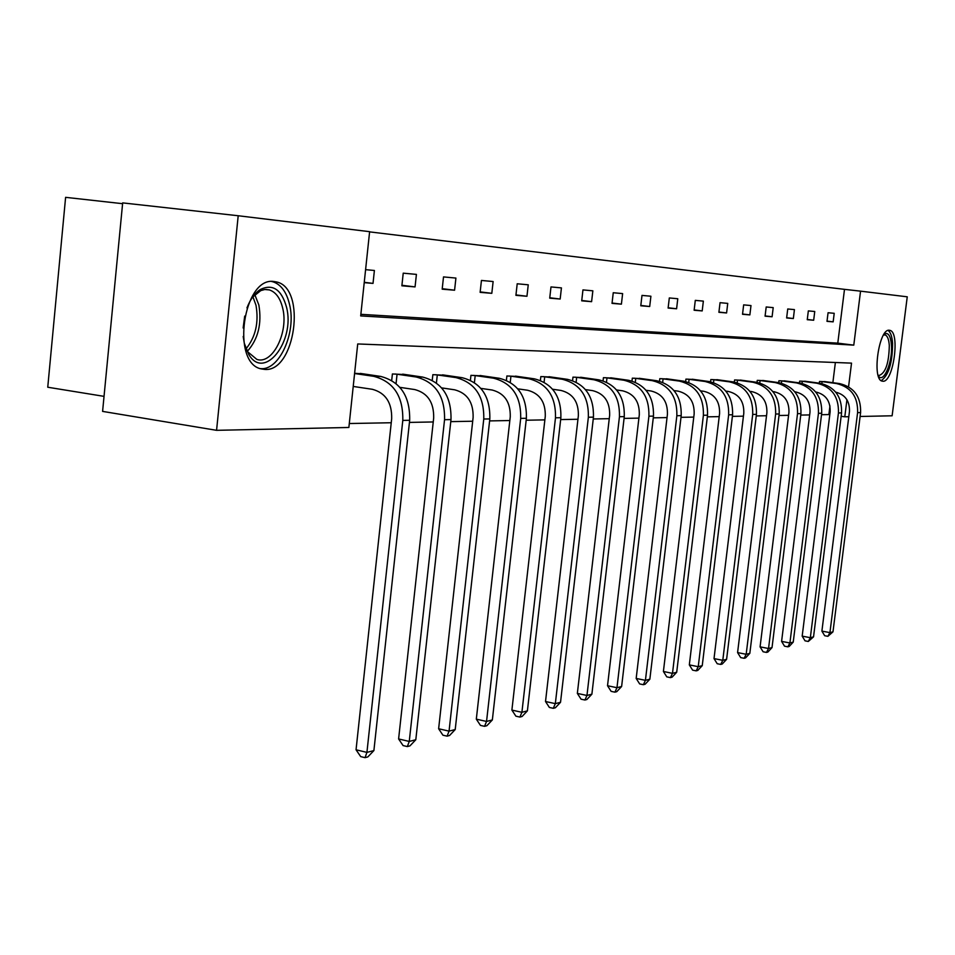 <?xml version="1.0" encoding="UTF-8"?>
<svg xmlns="http://www.w3.org/2000/svg" width="955" height="955" viewBox="0 0 955 955"><rect width="100%" height="100%" fill="white"/><g stroke="black" fill="none" stroke-linecap="round" stroke-linejoin="round"><path stroke-width="1.43" d="M882.898 381.236L882.134 381.117C871.64 379.481 878.922 328.043 889.356 330.263L889.953 330.382C900.338 332.268 893.331 382.645 882.898 381.236M264.893 369.442L261.181 368.893C230.788 363.043 243.358 276.496 273.906 281.498L276.843 282.023C306.674 288.625 295.226 372.02 264.893 369.442M122.598 203.69L65.609 197.339L47.75 387.229L104.035 396.361M848.565 386.775L851.526 363.127L357.719 343.955L348.873 427.47L216.57 430.323L102.591 411.39L122.67 202.89L238.201 215.746L369.621 231.671L360.692 315.914L853.782 345.137L860.551 291.156L907.25 296.814L892.125 415.783L860.109 416.476M360.859 314.326L837.786 343.143L844.495 289.353L369.597 231.874M844.495 289.353L860.551 291.156M216.57 430.323L238.201 215.746M806.104 381.403L799.669 381.105L799.454 382.907M764.287 380.687L757.255 380.365L757.017 382.358M718.542 379.911L710.83 379.553L710.568 381.797M668.285 379.051L659.798 378.658L659.487 381.26M612.824 378.108L603.429 377.667L603.071 380.782M551.298 377.07L540.84 376.568L540.399 380.4M482.657 375.912L470.946 375.339L470.409 380.221M405.589 374.611L392.398 373.966L391.705 380.388M349.291 423.531L391.24 422.743M409.444 422.408L433.236 421.955M450.772 421.632L472.701 421.227M489.617 420.904L509.839 420.534M526.181 420.224L544.863 419.878M560.669 419.579L577.954 419.257M593.246 418.97L609.254 418.672M624.069 418.397L638.907 418.123M653.28 417.848L667.044 417.586M680.999 417.335L693.784 417.096M707.333 416.834L719.211 416.619M732.389 416.368L743.432 416.165M756.264 415.926L766.531 415.735M779.029 415.497L788.591 415.318M800.756 415.091L809.661 414.924M821.527 414.709L828.88 414.565L829.967 405.899M832.856 382.692L835.374 362.506M354.615 373.298L363.401 373.906M445.269 375.279L432.854 374.67L432.245 380.257M517.932 376.509L506.89 375.972L506.401 380.281M582.872 377.607L572.976 377.13L572.582 380.579M641.247 378.598L632.329 378.168L631.995 381.009M694.01 379.493L685.929 379.111L685.642 381.523M741.94 380.305L734.586 379.959L734.323 382.072M785.655 381.057L778.934 380.747L778.707 382.633L762.735 380.46M825.705 381.737L819.533 381.451L819.318 383.17M848.804 416.714L844.793 416.798L846.93 399.751M828.88 414.565L829.8 414.697M841.152 416.285L844.793 416.798M837.786 343.143L853.782 345.137M833.154 321.859L826.994 321.346L828.069 312.739L834.216 313.312L833.154 321.859L827.03 321.131M813.672 320.235L807.25 319.698L808.336 310.9L814.746 311.497L813.672 320.235L807.273 319.471M793.342 318.528L786.634 317.967L787.732 308.978L794.429 309.611L793.342 318.528L786.657 317.729M772.082 316.762L765.074 316.177L766.197 306.973L773.204 307.629L772.082 316.762L765.11 315.914M749.866 314.899L742.524 314.291L743.659 304.872L750.988 305.564L749.866 314.899L742.548 314.016M726.588 312.954L718.9 312.309L720.046 302.675L727.734 303.392L726.588 312.954L718.924 312.022M702.2 310.912L694.13 310.244L695.3 300.371L703.358 301.123L702.2 310.912L694.166 309.945M676.594 308.775L668.118 308.071L669.312 297.948L677.775 298.736L676.594 308.775L668.154 307.749M649.698 306.519L640.781 305.779L641.999 295.405L650.904 296.229L649.698 306.519L640.829 305.445M621.407 304.156L612.024 303.38L613.253 292.731L622.624 293.603L621.407 304.156L612.06 303.022M591.599 301.673L581.714 300.837L582.956 289.902L592.852 290.821L591.599 301.673L581.75 300.467M560.167 299.034L549.722 298.163L550.987 286.93L561.433 287.897L560.167 299.034L549.77 297.769M526.957 296.265L515.915 295.346L517.204 283.778L528.246 284.805L526.957 296.265L515.963 294.916M491.813 293.328L480.126 292.349L481.439 280.448L493.126 281.534L491.813 293.328L480.174 291.896M454.58 290.213L442.177 289.174L443.514 276.914L455.917 278.072L454.58 290.213L442.225 288.685M415.055 286.906L401.876 285.808L403.225 273.166L416.416 274.395L415.055 286.906L401.924 285.282M365.598 269.656L374.396 270.48L373.023 283.396L364.213 282.656M373.023 283.396L364.249 282.31M353.219 386.441L372.39 389.306C385.581 392.887 392.016 402.664 391.681 418.672L356.048 749.794L366.923 752.385L402.795 420.403C403.285 396.325 393.615 381.63 373.775 376.33L354.592 373.524M373.894 750.582L367.83 756.921L365.049 757.661L366.923 752.385L373.894 750.582L409.671 420.296C410.161 396.337 400.527 381.714 380.759 376.437L360.31 373.405M365.049 757.661L360.704 756.611L356.048 749.794M399.942 387.36L414.804 389.568C427.721 393.03 434.012 402.509 433.677 418.015L398.605 738.943L409.253 741.438L444.553 419.699C445.042 396.361 435.587 382.131 416.165 376.998L397.065 374.217L396.074 383.528M415.807 739.743L409.958 745.879L407.331 746.571L409.253 741.438L415.807 739.743L450.999 419.579C451.5 396.373 442.07 382.215 422.719 377.094L402.688 374.145M395.394 374.014L397.065 374.217M407.331 746.571L403.07 745.568L398.605 738.943M441.688 387.897L454.664 389.807C467.305 393.162 473.465 402.365 473.119 417.395L438.632 728.749L449.053 731.136L483.767 419.018C484.269 396.409 475.017 382.597 456.001 377.607L437.306 374.921L436.423 382.931M455.213 729.548L449.554 735.505L447.095 736.15L449.053 731.136L455.213 729.548L489.831 418.923C490.333 396.409 481.105 382.669 462.172 377.702L442.535 374.849M435.671 374.73L437.306 374.921M447.095 736.15L442.917 735.195L438.632 728.749M246.951 307.904C250.317 299.249 254.782 293.125 260.345 289.496C272.772 283.551 281.498 289.449 286.524 307.176C295.477 341.221 264.046 381.391 248.658 354.233L244.325 343.323L243.191 336.47M245.817 348.3L247.608 351.715L256.847 359.402C272.557 364.906 288.84 332.137 282.692 308.179C280.281 298.175 275.84 292.087 269.382 289.914L264.726 289.52L260.763 290.607L252.55 297.184M260.094 368.546C279.039 371.483 296.635 332.662 289.568 304.573C286.596 292.135 281.092 284.554 273.07 281.832L271.59 281.486M243.143 327.971L244.707 316.093M883.924 334.357L884.569 333.904C888.317 332.28 890.609 335.921 891.433 344.839C892.901 361.718 883.53 384.149 878.314 375.9M878.087 375.148L878.91 375.554C885.488 373.31 888.962 363.258 889.308 345.424C888.83 339.335 887.446 335.838 885.166 334.942L883.506 335.038M881.202 380.663C888.675 375.327 892.459 362.864 892.579 343.275C892.042 336.279 890.526 332.006 887.995 330.466M480.902 388.387L492.195 390.034C504.574 393.293 510.591 402.222 510.257 416.81L476.318 719.151L486.549 721.443L520.69 418.397C521.179 396.432 512.119 383.039 493.508 378.192L475.196 375.578L474.42 382.537M492.35 719.939L486.871 725.716L484.543 726.325L486.549 721.443L492.35 719.939L526.396 418.29C526.897 396.444 517.873 383.11 499.322 378.287L480.079 375.506M473.608 375.387L475.196 375.578M484.543 726.325L480.461 725.406L476.318 719.151M517.825 388.84L527.59 390.249C539.718 393.412 545.615 402.091 545.281 416.261L511.892 710.09L521.908 712.299L555.488 417.801C555.989 396.468 547.12 383.456 528.891 378.741L510.937 376.198L510.257 382.287M527.399 710.878L522.087 716.489L519.89 717.062L521.908 712.299L527.399 710.878L560.883 417.705C561.385 396.48 552.539 383.516 534.37 378.837L515.497 376.127M509.397 376.019L510.937 376.198M519.89 717.062L515.891 716.178L511.892 710.09M552.623 389.246L561.027 390.452C572.916 393.532 578.694 401.96 578.36 415.747L545.52 701.519L555.332 703.644L588.364 417.24C588.853 396.504 580.174 383.85 562.304 379.266L544.708 376.783L544.099 382.155M560.525 702.307L555.368 707.762L553.291 708.312L555.332 703.644L560.525 702.307L593.461 417.144C593.95 396.504 585.296 383.91 567.497 379.35L548.994 376.712M543.216 376.604L544.708 376.783M553.291 708.312L549.376 707.452L545.52 701.519M585.499 389.616L592.673 390.643C604.324 393.639 609.982 401.84 609.648 415.258L577.345 693.414L586.967 695.467L619.449 416.702C619.95 396.528 611.439 384.22 593.926 379.756L576.677 377.344L576.14 382.096M591.885 694.19L586.883 699.502L584.914 700.015L586.967 695.467L591.885 694.19L624.284 416.619C624.773 396.54 616.297 384.268 598.845 379.839L580.688 377.261M575.22 377.165L576.677 377.344M584.914 700.015L581.07 699.191L577.345 693.414M616.608 389.962L622.66 390.822C634.084 393.747 639.635 401.733 639.301 414.792L607.523 685.726L616.966 687.707L648.911 416.201C649.4 396.564 641.068 384.567 623.902 380.221L606.986 377.87L606.497 382.107M621.621 686.502L616.763 691.671L614.901 692.16L616.966 687.707L621.621 686.502L653.483 416.117C653.984 396.564 645.664 384.626 628.557 380.293L610.746 377.798M605.554 377.702L606.986 377.87M614.901 692.16L611.128 691.36L607.523 685.726M646.069 390.285L651.119 391.001C662.328 393.842 667.76 401.625 667.426 414.351L636.173 678.432L645.425 680.342L676.856 415.723C677.346 396.588 669.168 384.901 652.337 380.663L635.743 378.371L635.302 382.179M649.854 679.196L645.126 684.234L643.36 684.699L645.425 680.342L649.854 679.196L681.202 415.652C681.691 396.588 673.55 384.949 656.765 380.735L639.289 378.299M634.347 378.204L635.743 378.371M643.36 684.699L639.659 683.923L636.173 678.432M674.027 390.583L678.169 391.156C689.152 393.938 694.488 401.53 694.154 413.933L663.403 671.484L672.487 673.347L703.405 415.27C703.895 396.612 695.873 385.211 679.363 381.093L663.08 378.849L662.675 382.287M676.701 672.26L672.105 677.155L670.41 677.608L672.487 673.347L676.701 672.26L707.536 415.198C708.025 396.612 700.039 385.271 683.565 381.152L666.411 378.765M661.72 378.681L663.08 378.849M670.41 677.608L666.781 676.856L663.403 671.484M700.588 390.858L703.895 391.311C714.686 394.021 719.915 401.422 719.581 413.539L689.319 664.883L698.236 666.686L728.653 414.84C729.143 396.635 721.276 385.522 705.077 381.487L689.092 379.302L688.722 382.418M702.247 665.647L697.771 670.434L696.159 670.852L698.236 666.686L702.247 665.647L732.592 414.768C733.07 396.635 725.239 385.569 709.076 381.546L692.232 379.219M687.767 379.147L689.092 379.302M696.159 670.852L692.602 670.135L689.319 664.883M725.86 391.108L728.414 391.466C738.991 394.105 744.124 401.339 743.802 413.157L714.018 658.592L722.78 660.335L752.707 414.422C753.185 396.659 745.473 385.808 729.572 381.869L713.874 379.732L713.54 382.585M726.6 659.344L722.231 664.023L720.703 664.417L722.78 660.335L726.6 659.344L756.456 414.363C756.933 396.659 749.245 385.844 733.38 381.928L716.835 379.648M712.585 379.577L713.874 379.732M720.703 664.417L717.205 663.725L714.018 658.592M749.926 391.347L751.788 391.598C762.186 394.188 767.223 401.243 766.889 412.787L737.582 652.587L746.177 654.282L775.639 414.028C776.117 396.683 768.548 386.083 752.922 382.227L737.523 380.138L737.2 382.764M749.83 653.339L745.568 657.9L744.112 658.282L746.177 654.282L749.83 653.339L779.208 413.969C779.686 396.683 772.141 386.118 756.575 382.287L740.316 380.066M736.245 379.995L737.523 380.138M744.112 658.282L740.674 657.601L737.582 652.587M772.87 391.574L774.111 391.741C784.318 394.26 789.26 401.172 788.937 412.453L760.085 646.857L768.536 648.505L797.521 413.658C797.998 396.695 790.573 386.333 775.233 382.573L760.096 380.532L759.798 382.955M758.855 380.388L760.096 380.532M766.471 652.42L768.536 648.505L772.022 647.597L767.868 652.05L766.471 652.42L763.093 651.764L760.085 646.857M772.022 647.597L800.947 413.599C801.412 396.707 794.011 386.381 778.707 382.633L775.233 382.573M794.775 391.777L795.443 391.872C805.471 394.331 810.329 401.088 810.007 412.118L781.596 641.378L789.904 642.978L818.447 413.3C818.913 396.719 811.619 386.584 796.542 382.907L781.679 380.914L781.405 383.158M793.235 642.106L789.176 646.463L787.839 646.822L789.904 642.978L793.235 642.106L821.706 413.24C822.183 396.719 814.902 386.632 799.872 382.967L784.174 380.83M780.462 380.77L781.679 380.914M787.839 646.822L784.521 646.177L781.596 641.378M815.713 391.968L815.845 391.992C825.705 394.403 830.48 401.005 830.158 411.796L802.176 636.137L810.341 637.689L838.442 412.954C838.92 396.731 831.745 386.823 816.943 383.23L802.319 381.272L802.069 383.361M813.541 636.854L808.3 641.462L810.341 637.689L813.541 636.854L841.57 412.906C842.035 396.743 834.897 386.859 820.118 383.277L804.683 381.188M801.138 381.129L802.319 381.272M808.3 641.462L805.029 640.829L802.176 636.137M835.744 392.159C845.223 394.666 849.795 401.112 849.461 411.498L821.897 631.112L829.931 632.616L832.987 631.828L860.598 412.584C861.064 396.755 854.033 387.085 839.517 383.576L824.344 381.534M820.93 381.475L822.1 381.618L821.849 383.576M832.987 631.828L827.889 636.317L829.931 632.616L857.602 412.632C858.067 396.755 851.024 387.05 836.461 383.528L822.1 381.618M827.889 636.317L824.678 635.72L821.897 631.112M373.775 376.33L380.759 376.437M402.795 420.403L409.671 420.296M416.165 376.998L422.719 377.094M444.553 419.699L450.999 419.579M456.001 377.607L462.172 377.702M483.767 419.018L489.831 418.923M254.818 294.701L258.865 305.015C261.968 323.793 258.125 339.216 247.357 351.309M246.044 348.814C255.63 336.924 258.936 322.408 255.988 305.242L252.908 296.754M493.508 378.192L499.322 378.287M520.69 418.397L526.396 418.29M528.891 378.741L534.37 378.837M555.488 417.801L560.883 417.705M562.304 379.266L567.497 379.35M588.364 417.24L593.461 417.144M593.926 379.756L598.845 379.839M619.449 416.702L624.284 416.619M623.902 380.221L628.557 380.293M648.911 416.201L653.483 416.117M652.337 380.663L656.765 380.735M676.856 415.723L681.202 415.652M679.363 381.093L683.565 381.152M703.405 415.27L707.536 415.198M705.077 381.487L709.076 381.546M728.653 414.84L732.592 414.768M729.572 381.869L733.38 381.928M752.707 414.422L756.456 414.363M752.922 382.227L756.575 382.287M775.639 414.028L779.208 413.969M797.521 413.658L800.947 413.599M796.542 382.907L799.872 382.967M818.447 413.3L821.706 413.24M816.943 383.23L820.118 383.277M838.442 412.954L841.57 412.906M836.461 383.528L839.517 383.576M857.602 412.632L860.598 412.584M276.843 282.023L272.294 281.45M889.953 330.382L888.974 330.263M258.411 291.848L260.345 289.496M265.8 289.449L269.382 289.914M247.608 351.715L248.658 354.233M883.781 334.596L884.569 333.904M884.378 334.847L885.166 334.942"/></g></svg>
